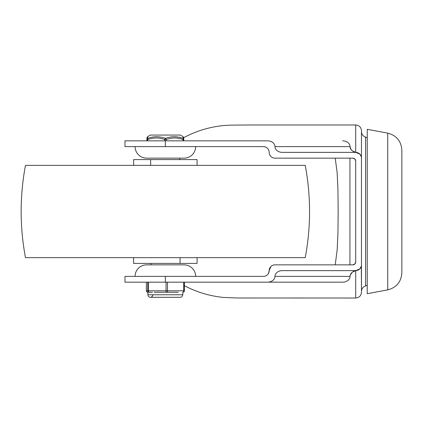 <?xml version="1.0" encoding="UTF-8"?>
<svg xmlns="http://www.w3.org/2000/svg" width="423" height="423" viewBox="0 0 423 423"><rect width="100%" height="100%" fill="white"/><g stroke="black" fill="none" stroke-linecap="round" stroke-linejoin="round"><path stroke-width="0.63" d="M361.279 156.653L359.783 154.067A5.769 5.769 0 0 1 361.475 158.144L361.342 156.928M183.788 140.838L183.788 139.611L183.788 140.838L267.521 140.838A7.429 5.769 0 0 1 272.777 142.53A7.429 5.769 0 0 1 274.95 146.607A7.429 5.769 180 0 0 277.123 150.688A7.429 5.769 180 0 0 282.379 152.375L355.706 152.375A5.769 5.769 0 0 1 359.783 154.067L353.009 151.217L355.706 152.269L355.706 124.975L249.903 124.975M356.589 152.444L355.706 152.375A5.769 4.479 90 0 1 353.009 151.217A7.429 5.769 180 0 1 352.227 150.688A7.429 5.769 180 0 1 350.048 146.607A7.429 5.769 0 0 0 347.875 142.53A7.429 5.769 0 0 0 342.619 140.838M272.777 280.47A7.429 5.769 -0 0 1 267.521 282.162L342.619 282.162A7.429 5.769 0 0 0 347.875 280.47A7.429 5.769 0 0 0 350.048 276.393A7.429 5.769 180 0 1 352.227 272.312L350.27 274.992L350.048 276.393L274.95 276.393A7.429 5.769 -0 0 1 272.777 280.47M361.342 266.072L361.475 292.256C361.131 295.756 359.206 297.681 355.706 298.025L355.706 270.731L353.009 271.783L359.783 268.933A5.769 5.769 0 0 1 355.706 270.625L282.379 270.625A7.429 5.769 180 0 0 277.123 272.312A7.429 5.769 180 0 0 274.95 276.393M355.706 124.975C359.206 125.319 361.131 127.244 361.475 130.744L361.475 264.856A5.769 5.769 0 0 1 359.783 268.933L361.279 266.347M356.589 270.556L355.706 270.625A5.769 4.479 90 0 0 353.009 271.783A7.429 5.769 180 0 0 352.227 272.312M265.284 146.918L263.413 146.607A5.769 5.769 0 0 1 269.181 152.375A5.769 5.769 0 0 0 270.873 156.457L269.832 155.04M268.568 273.216L269.181 270.625A5.769 5.769 0 0 1 274.95 264.856L352.819 264.856A2.882 2.882 0 0 0 354.86 264.01L355.706 261.969L355.706 161.031A2.882 2.882 0 0 0 354.86 158.99L352.819 158.144L274.95 158.144A5.769 5.769 0 0 1 270.873 156.457M267.521 282.162L124.975 282.162L124.975 276.393L263.413 276.393A5.769 5.769 0 0 0 269.181 270.625L270.873 266.543L271.894 265.734M355.611 160.306L355.706 161.01L354.86 158.99A2.882 2.882 0 0 0 352.819 158.144M352.819 264.856L354.86 264.01A2.882 2.882 0 0 0 355.706 261.969M195.638 146.607A11.537 11.537 0 0 1 184.1 158.144L146.607 158.144A11.537 11.537 0 0 1 135.069 146.607M135.069 276.393A11.537 11.537 0 0 1 146.607 264.856L184.1 264.856A11.537 11.537 0 0 1 195.638 276.393M183.719 137.671C195.87 131.135 208.999 127.101 223.106 125.578L230.133 125.134L249.797 124.975M274.95 146.607L350.048 146.607L351.053 149.504L351.92 150.435M335.217 158.144L337.11 172.341L337.924 188.859L338.173 210.659L337.956 232.899L337.194 249.581L335.217 264.856M355.706 298.025L237.43 297.998L223.106 297.422C209.263 295.926 196.346 292.013 184.37 285.678M342.619 282.162L184.37 282.162L184.37 290.813L184.365 282.162M293.61 298.025L296.486 298.025M146.607 264.856L153.385 264.856M165.356 146.607L124.975 146.607L124.975 140.838L165.356 140.838L165.356 146.607L263.413 146.607M267.521 140.838L165.356 140.838M361.475 211.5L361.475 291.415C361.628 288.666 363.003 286.82 365.594 285.885L365.594 137.115C363.003 136.18 361.628 134.334 361.475 131.585M387.732 133.145L367.243 129.306L367.243 293.694L387.732 289.855C396.51 287.561 401.216 281.892 401.85 272.846L401.85 150.154C401.216 141.108 396.51 135.439 387.732 133.145L387.732 289.855M349.937 264.856L349.937 158.144M133.631 257.644L305.232 257.644L25.475 257.644L133.631 257.644L133.631 263.413L150.932 263.413L150.932 264.856L165.356 264.856L150.932 264.856M305.232 257.644L305.232 257.644C311 226.881 311 196.119 305.232 165.356L25.475 165.356C19.712 196.119 19.712 226.881 25.475 257.644L25.475 257.644M197.081 165.356L197.081 159.587L133.631 159.587L133.631 165.356M165.303 159.587L150.646 159.587L150.646 165.356M197.081 257.644L197.081 263.413L150.932 263.413M197.081 263.413L133.631 263.413M165.356 264.856L176.893 264.856M150.932 158.144L179.775 158.144L179.775 159.587M166.329 135.069L164.05 135.069M182.921 138.395C183.09 136.195 183.122 136.195 183.022 138.395C177.232 136.195 171.373 136.195 165.451 138.395A1.443 0.682 110.2 0 0 164.732 139.611L166.176 139.611A1.443 0.693 -110.3 0 0 165.451 138.395C159.497 136.195 153.607 136.195 147.786 138.395C147.622 136.195 147.59 136.195 147.69 138.395M146.924 139.569A1.443 1.375 -179.1 0 0 146.924 139.59L146.924 139.59A1.443 1.443 0 0 0 146.924 139.611L146.924 140.838L146.924 139.611A1.443 1.375 -179.1 0 1 146.924 139.59C146.987 136.222 146.918 137.983 147.632 136.719L150.213 135.069L180.494 135.069L183.074 136.719C183.794 137.983 183.725 136.222 183.788 139.59L183.788 139.59A1.443 1.375 179.1 0 0 183.022 138.395A1.443 0.693 110.3 0 1 183.074 139.611L183.788 139.611A1.443 1.375 179.1 0 0 183.788 139.59A1.443 1.443 0 0 1 183.788 139.611L183.788 139.611M147.786 138.395A1.443 1.375 179.1 0 0 147.014 139.611L147.743 139.611A1.443 0.682 -110.2 0 1 147.786 138.395M146.342 282.162L146.342 290.813A1.443 1.443 0 0 0 147.786 292.256L147.786 292.256A1.443 1.438 -90 0 1 146.347 290.813L146.347 282.162M148.732 292.256L152.444 292.256M178.263 292.256L154.157 292.256M161.644 292.256L166.688 292.256A1.443 0.804 -90 0 0 167.254 291.833A1.443 0.804 -90 0 0 167.408 291.458A1.443 0.804 -90 0 0 167.492 290.813L167.492 282.162M166.054 282.162L166.054 290.813A1.443 0.635 90 0 0 166.239 291.833A1.443 0.635 90 0 0 166.688 292.256L171.347 292.256M183.73 282.162L183.73 290.813A1.443 0.804 90 0 1 183.492 291.833A1.443 0.804 90 0 1 182.926 292.256A1.443 1.438 90 0 0 184.153 291.569M147.68 282.162L147.68 290.813A1.443 1.438 90 0 0 149.118 292.256A1.443 0.635 -90 0 1 148.669 291.833A1.443 0.635 -90 0 1 148.547 291.458A1.443 0.635 -90 0 1 148.484 290.813L148.484 282.162M184.211 291.458A1.443 1.438 90 0 0 184.365 290.813L146.342 290.813M165.356 282.162L165.356 276.393M166.176 140.838L166.176 139.611C171.807 137.412 177.438 137.412 183.074 139.611L183.074 140.838M147.743 140.838L147.743 139.611C153.406 137.412 159.069 137.412 164.732 139.611L164.732 140.838M146.924 139.611L147.014 140.838M182.805 294.778L147.907 294.778C148.018 296.185 148.769 297.02 150.154 297.284L180.277 297.3C181.472 297.369 182.313 296.528 182.805 294.778L182.805 292.256M365.594 285.885L367.243 285.282M365.594 137.115L367.243 137.718M180.066 257.644L180.066 263.413M152.952 294.778C152.069 298.078 149.393 297.221 150.429 297.3L180.277 297.3M182.926 292.256A1.443 1.443 0 0 0 184.37 290.813M147.907 292.182L147.907 294.778"/></g></svg>
